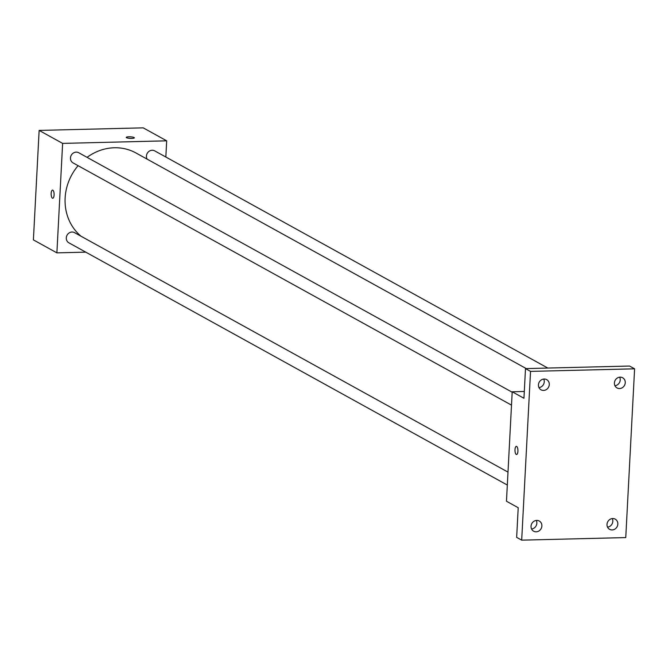 <?xml version="1.0" encoding="UTF-8"?>
<svg xmlns="http://www.w3.org/2000/svg" width="668" height="668" viewBox="0 0 668 668"><rect width="100%" height="100%" fill="white"/><g stroke="black" fill="none" stroke-linecap="round" stroke-linejoin="round"><path stroke-width="1" d="M85.763 252.145L56.889 252.863L33.4 239.887L39.136 130.419L143.202 127.847L166.691 140.823L165.839 157.022M56.889 252.863L62.625 143.395L39.136 130.419M52.83 190.196A4.075 1.478 88.6 0 1 54.108 194.58A4.075 1.478 88.6 0 1 52.722 198.262A4.075 1.478 88.6 0 1 51.144 194.229A4.075 1.478 88.6 0 1 52.521 190.113A4.075 1.478 88.6 0 1 52.83 190.196M526.259 368.594L136.013 152.997A50.092 45.649 118.9 0 0 114.362 147.762A50.092 45.649 118.9 0 0 87.065 157.347M78.106 165.697A50.092 45.649 118.9 0 0 81.087 236.272M62.625 143.395L166.691 140.823M507.997 472.117L74.524 232.639A5.82 5.302 118.9 0 0 72.01 232.03A5.82 5.302 118.9 0 0 66.524 236.48A5.82 5.302 118.9 0 0 68.896 242.826L507.313 485.043M512.181 392.208L78.707 152.73A5.82 5.302 118.9 0 0 76.194 152.129A5.82 5.302 118.9 0 0 70.708 156.571A5.82 5.302 118.9 0 0 73.079 162.917L511.504 405.134M147.144 159.151A5.82 5.302 -61.1 0 1 148.079 152.187A5.82 5.302 -61.1 0 1 154.684 150.859L547.835 368.06M131.763 138.418A4.075 0.793 -177 0 1 126.227 137.399A4.075 0.793 -177 0 1 130.335 136.823A4.075 0.793 -177 0 1 134.36 137.825A4.075 0.793 -177 0 1 131.763 138.418M52.73 198.262A4.075 1.478 88.6 0 1 51.152 194.229A4.075 1.478 88.6 0 1 52.53 190.113M521.691 540.153L530.534 371.391L634.6 368.819L625.757 537.581L521.691 540.153L516.656 537.373L518.209 507.722L506.469 501.234L512.206 391.774L524.305 391.473M530.534 371.391L525.499 368.611L629.565 366.039L634.6 368.819M512.206 391.774L523.946 398.262L525.499 368.611M516.673 446.449A4.075 1.478 88.6 0 1 517.942 450.833A4.075 1.478 88.6 0 1 516.564 454.516A4.075 1.478 88.6 0 1 514.986 450.482A4.075 1.478 88.6 0 1 516.364 446.366A4.075 1.478 88.6 0 1 516.673 446.449M516.564 454.516A4.075 1.478 88.6 0 1 514.986 450.482A4.075 1.478 88.6 0 1 516.364 446.366M531.578 529.014A5.82 5.302 118.9 0 0 536.847 523.203A5.82 5.302 118.9 0 0 536.304 520.447M607.546 527.135A5.82 5.302 118.9 0 0 612.815 521.332A5.82 5.302 118.9 0 0 612.272 518.577M538.984 387.615A5.82 5.302 118.9 0 0 544.253 381.812A5.82 5.302 118.9 0 0 543.71 379.057M614.952 385.745A5.82 5.302 118.9 0 0 620.221 379.942A5.82 5.302 118.9 0 0 619.679 377.178M607.003 524.38A5.82 5.302 -61.1 0 1 615.236 519.153A5.82 5.302 -61.1 0 1 617.842 524.113A5.82 5.302 -61.1 0 1 609.608 529.34A5.82 5.302 -61.1 0 1 607.003 524.38M614.41 382.989A5.82 5.302 -61.1 0 1 622.651 377.762A5.82 5.302 -61.1 0 1 625.256 382.722A5.82 5.302 -61.1 0 1 617.023 387.949A5.82 5.302 -61.1 0 1 614.41 382.989M538.441 384.86A5.82 5.302 -61.1 0 1 546.683 379.633A5.82 5.302 -61.1 0 1 549.288 384.593A5.82 5.302 -61.1 0 1 541.055 389.82A5.82 5.302 -61.1 0 1 538.441 384.86M531.035 526.25A5.82 5.302 -61.1 0 1 539.268 521.023A5.82 5.302 -61.1 0 1 541.873 525.983A5.82 5.302 -61.1 0 1 533.64 531.21A5.82 5.302 -61.1 0 1 531.035 526.25"/></g></svg>
